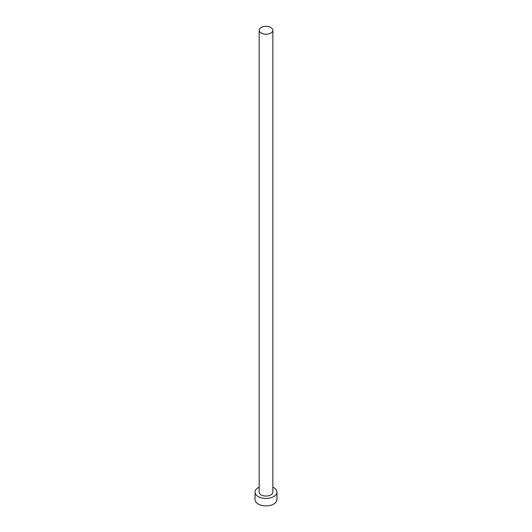 <?xml version="1.0" encoding="UTF-8"?>
<svg xmlns="http://www.w3.org/2000/svg" width="532" height="532" viewBox="0 0 532 532"><rect width="100%" height="100%" fill="white"/><g stroke="black" fill="none" stroke-linecap="round" stroke-linejoin="round"><path stroke-width="0.8" d="M261.159 33.044A6.843 3.95 0 0 0 268.62 33.902A6.843 3.95 0 0 0 272.843 30.251A6.843 3.95 0 0 0 270.841 27.458A6.843 3.95 0 0 0 263.38 26.6A6.843 3.95 0 0 0 259.157 30.251A6.843 3.95 0 0 0 261.159 33.044M259.157 30.251L259.157 492.113A6.843 3.95 0 0 0 261.159 494.906A6.843 3.95 0 0 0 268.62 495.758A6.843 3.95 0 0 0 272.843 492.113L272.843 30.251M259.157 487.179A10.946 6.324 0 0 0 255.054 492.113A10.946 6.324 0 0 0 258.259 496.582A10.946 6.324 0 0 0 270.19 497.952A10.946 6.324 0 0 0 276.946 492.113A10.946 6.324 0 0 0 273.741 487.644A10.946 6.324 0 0 0 272.843 487.179M255.054 492.113L255.054 499.561A10.946 6.324 0 0 0 258.259 504.03A10.946 6.324 0 0 0 270.19 505.4A10.946 6.324 0 0 0 276.946 499.561L276.946 492.113"/></g></svg>
